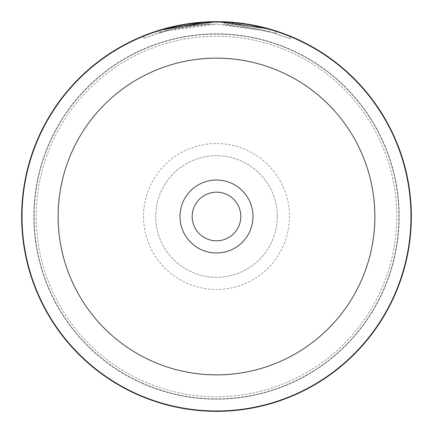 <?xml version="1.0" encoding="UTF-8"?>
<svg xmlns="http://www.w3.org/2000/svg" width="433" height="433" viewBox="0 0 433 433"><rect width="100%" height="100%" fill="white"/><g stroke="black" fill="none" stroke-linecap="round" stroke-linejoin="round"><path stroke-width="0.32" stroke-dasharray="2.17 1.62" d="M34.077 216.5A182.423 182.423 0 0 1 216.5 34.077A182.423 182.423 0 0 1 398.923 216.5A182.423 182.423 0 0 1 216.5 398.923A182.423 182.423 0 0 1 34.077 216.5A182.423 182.423 0 0 1 216.5 34.077A182.423 182.423 0 0 1 398.923 216.5A182.423 182.423 0 0 1 216.5 398.923A182.423 182.423 0 0 1 34.077 216.5A182.423 182.423 0 0 1 216.5 34.077A182.423 182.423 0 0 1 398.923 216.5A182.423 182.423 0 0 1 216.5 398.923A182.423 182.423 0 0 1 34.077 216.5M410.96 216.5A194.46 194.46 0 0 0 216.5 22.04A194.46 194.46 0 0 0 22.04 216.5A194.46 194.46 0 0 0 216.5 410.96A194.46 194.46 0 0 0 410.96 216.5A194.46 194.46 0 0 0 216.5 22.04A194.46 194.46 0 0 0 22.04 216.5A194.46 194.46 0 0 0 216.5 410.96A194.46 194.46 0 0 0 410.96 216.5A194.46 194.46 0 0 1 216.5 410.96A194.46 194.46 0 0 1 22.04 216.5A194.46 194.46 0 0 1 216.5 22.04A194.46 194.46 0 0 1 410.96 216.5A194.46 194.46 0 0 1 216.5 410.96A194.46 194.46 0 0 1 22.04 216.5A194.46 194.46 0 0 1 216.5 22.04A194.46 194.46 0 0 1 410.96 216.5A194.46 194.46 0 0 1 216.5 410.96A194.46 194.46 0 0 1 22.04 216.5A194.46 194.46 0 0 0 216.5 410.96A194.46 194.46 0 0 0 410.96 216.5M192.176 216.5A24.324 24.324 0 0 0 216.5 240.824A24.324 24.324 0 0 0 240.824 216.5A24.324 24.324 0 0 0 216.5 192.176A24.324 24.324 0 0 0 192.176 216.5M159.025 30.321L158.435 30.499L158.429 33.054L170.743 29.601L160.318 32.47L143.772 38.353L165.249 31.035L217.057 24.086C170.131 25.006 140.254 39.614 170.743 29.601L170.743 27.1L164.529 28.708M163.468 29.006L161.027 29.715M206.536 21.904L217.057 21.65M290.337 38.813L268.931 31.365L217.057 24.086L258.517 28.724L275.686 33.406L239.043 25.406A192.42 192.42 0 0 0 224.386 24.243L224.386 21.807L271.388 29.541L290.337 36.183L290.337 38.813L271.323 32.058L224.386 24.243L224.386 21.807A194.85 194.85 0 0 1 239.043 22.96L239.043 25.406L239.043 22.96M180.415 27.495A192.42 192.42 0 0 0 165.758 30.895C167.138 30.234 174.467 28.686 187.743 26.245L180.415 27.495L180.415 25.022L187.743 23.783C174.456 26.191 167.127 27.723 165.758 28.372A194.85 194.85 0 0 1 180.415 25.022M170.678 29.617L209.729 24.199L209.729 21.769C208.376 21.547 201.047 22.218 187.743 23.783L195.072 22.83L181.108 24.892L170.678 27.117L170.678 29.617L181.108 27.366L195.072 25.282L195.072 22.83L195.072 25.282L187.743 26.245C201.042 24.659 208.37 23.977 209.729 24.199L209.729 21.769L180.729 24.962M143.534 216.5A72.966 72.966 0 0 0 216.5 289.466A72.966 72.966 0 0 0 289.466 216.5A72.966 72.966 0 0 0 216.5 143.534A72.966 72.966 0 0 0 143.534 216.5M277.309 216.5A60.809 60.809 0 0 1 216.5 277.309A60.809 60.809 0 0 1 155.691 216.5A60.809 60.809 0 0 1 216.5 155.691A60.809 60.809 0 0 1 277.309 216.5A60.809 60.809 0 0 1 216.5 277.309A60.809 60.809 0 0 1 155.691 216.5A60.809 60.809 0 0 1 216.5 155.691A60.809 60.809 0 0 1 277.309 216.5M33.812 216.5A182.688 182.688 0 0 1 216.5 33.812A182.688 182.688 0 0 1 399.188 216.5A182.688 182.688 0 0 1 216.5 399.188A182.688 182.688 0 0 1 33.812 216.5M411.35 216.5A194.85 194.85 0 0 0 216.5 21.65A194.85 194.85 0 0 0 21.65 216.5A194.85 194.85 0 0 0 216.5 411.35A194.85 194.85 0 0 0 411.35 216.5M144.313 35.517L164.432 28.735M233.647 22.408L245.608 23.837M275.68 33.406L275.68 30.857L274.868 30.597M268.877 28.822L268.271 28.654M36.242 216.5A180.258 180.258 0 0 1 216.5 36.242A180.258 180.258 0 0 1 396.758 216.5A180.258 180.258 0 0 1 216.5 396.758A180.258 180.258 0 0 1 36.242 216.5A180.258 180.258 0 0 1 216.5 36.242A180.258 180.258 0 0 1 396.758 216.5A180.258 180.258 0 0 1 216.5 396.758A180.258 180.258 0 0 1 36.242 216.5M181.108 27.366L181.108 24.892M165.758 30.895L165.758 28.372M160.318 32.47L160.318 29.926M143.772 38.353L143.772 35.733"/><path stroke-width="0.65" d="M410.96 216.5A194.46 194.46 0 0 0 216.5 22.04A194.46 194.46 0 0 0 22.04 216.5A194.46 194.46 0 0 0 216.5 410.96A194.46 194.46 0 0 0 410.96 216.5A194.46 194.46 0 0 0 216.5 22.04A194.46 194.46 0 0 0 22.04 216.5A194.46 194.46 0 0 1 216.5 22.04A194.46 194.46 0 0 1 410.96 216.5A194.46 194.46 0 0 0 216.5 22.04A194.46 194.46 0 0 0 22.04 216.5A194.46 194.46 0 0 0 216.5 410.96A194.46 194.46 0 0 0 410.96 216.5M180.014 216.5A36.486 36.486 0 0 0 216.5 252.986A36.486 36.486 0 0 0 252.986 216.5A36.486 36.486 0 0 0 216.5 180.014A36.486 36.486 0 0 0 180.014 216.5M192.176 216.5A24.324 24.324 0 0 0 216.5 240.824A24.324 24.324 0 0 0 240.824 216.5A24.324 24.324 0 0 0 216.5 192.176A24.324 24.324 0 0 0 192.176 216.5M180.729 24.962L163.468 29.006M161.027 29.715L159.025 30.321M158.429 30.505L206.536 21.904M290.337 36.183L268.882 28.822L217.057 21.65L165.217 28.518L144.313 35.517M217.057 21.65L233.647 22.408M245.608 23.837L275.68 30.857M274.868 30.597L268.877 28.822M268.271 28.654L242.269 23.36M21.65 216.5A194.85 194.85 0 0 1 216.5 21.65A194.85 194.85 0 0 1 411.35 216.5A194.85 194.85 0 0 1 216.5 411.35A194.85 194.85 0 0 1 21.65 216.5M374.864 216.5A158.364 158.364 0 0 0 216.5 58.136A158.364 158.364 0 0 0 58.136 216.5A158.364 158.364 0 0 0 216.5 374.864A158.364 158.364 0 0 0 374.864 216.5"/></g></svg>
